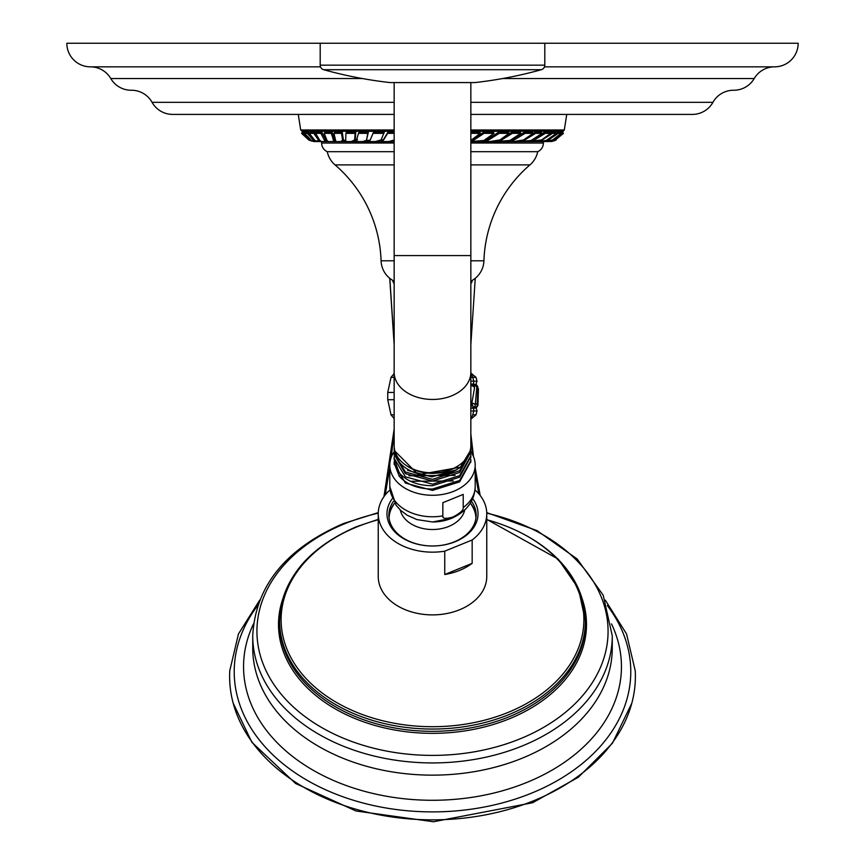 <?xml version="1.0" encoding="UTF-8"?>
<svg xmlns="http://www.w3.org/2000/svg" width="865" height="865" viewBox="0 0 865 865"><rect width="100%" height="100%" fill="white"/><g stroke="black" fill="none" stroke-linecap="round" stroke-linejoin="round"><path stroke-width="1.3" d="M394.159 151.678L327.284 151.678A23.593 23.593 0 0 0 335.047 164.891A132.107 132.107 0 0 1 381.076 260.798A23.593 23.593 0 0 0 394.159 281.147M543.382 141.763L543.382 143.028A9.439 9.439 0 0 1 537.716 151.678A23.593 23.593 0 0 1 529.953 164.891A132.107 132.107 0 0 0 483.924 260.798A23.593 23.593 0 0 1 470.841 281.147M537.716 151.678L470.841 151.678M321.618 141.763L321.618 143.028A9.439 9.439 0 0 0 327.284 151.678M394.159 141.763L314.59 141.557L311.584 140.595L304.588 133.34L307.399 133.361L313.573 140.476L316.276 141.19M470.841 141.763L547.437 141.557M560.812 132.183L561.763 133.34L563.061 133.361L562.099 132.194L560.477 132.659M557.33 132.183L558.26 133.351L561.028 133.361L560.098 132.194L557.33 132.183L556.411 133.307M551.611 132.183L552.486 133.34L556.455 133.361L555.568 132.194L551.611 132.183L550.681 133.232M544.399 132.183L545.22 133.351L550.767 133.361L549.945 132.194L544.399 132.183L536.268 138.108M534.916 132.183L535.673 133.34L542.052 133.361L541.306 132.194L534.916 132.183L529.564 136.54M524.428 132.183L525.098 133.351L533.067 133.361L532.408 132.194L524.428 132.183L512.426 139.438M511.799 132.183L512.372 133.34L520.773 133.361L520.2 132.194L511.799 132.183L503.106 138.281M498.694 132.183L499.159 133.351L509.053 133.361L508.588 132.194L498.694 132.183L487.233 139.438L485.222 139.925M483.697 132.183L484.054 133.34L493.947 133.361L493.591 132.194L483.697 132.183L472.766 139.427M470.841 133.351L480.226 133.361L479.989 132.194L470.841 132.183M394.159 132.194L388.028 132.183L383.519 139.427L381.497 140.271L381.097 141.557L383.163 140.595L387.671 133.34L394.159 133.351M383.822 133.361L384.298 132.194L373.518 132.183L370.436 139.438L368.555 141.557L369.961 140.595L373.042 133.351L383.822 133.361L381.043 139.935L375.291 141.557L368.555 141.557M366.684 139.33L368.36 132.194L359.051 132.183L358.478 133.34L367.787 133.361L366.609 139.622L366.111 140.476L362.705 141.557L356.099 141.557L358.478 133.34M357.45 139.427L356.888 140.595M355.31 138.811L355.785 132.194L346.562 132.183L345.892 133.351L355.126 133.361L354.574 140.822L355.256 139.643L355.31 138.811L354.661 139.935L351.212 141.557L345.686 141.557L345.892 133.351M343.318 139.33L342.259 132.194L334.69 132.183L333.944 133.34L341.513 133.361L342.789 141.233L343.578 140.011L343.318 139.33L341.005 141.557L335.89 141.557L333.944 133.34M333.836 141.276L334.701 140.054L332.106 132.194L325.013 132.183L324.191 133.351L331.284 133.361L333.836 141.276L332.236 141.557L328.268 141.557L327.078 140.595L324.191 133.351M326.04 140.271L321.834 132.194L316.471 132.183L315.595 133.34L320.947 133.361L325.056 141.557L321.758 141.557L319.942 140.595L315.595 133.34M316.558 136.475L314.73 132.194L310.211 132.183L309.292 133.351L313.8 133.361L319.563 141.557L314.99 140.595L309.292 133.351M310.459 136.086L308.362 132.194L305.55 132.183L304.588 133.34M305.031 132.81L303.096 132.183L302.123 133.351L303.777 133.361L309.886 139.935L313.984 141.557L310.286 140.595L302.123 133.351M394.159 129.977L300.706 129.977L298.263 114.407M470.841 129.977L564.294 129.977L562.477 132.194L563.45 133.351L554.627 140.649L551.016 141.557L553.232 141.114M733.531 90.241A23.593 23.593 0 0 0 712.933 102.319A23.593 23.593 0 0 1 692.346 114.407L470.841 114.407M394.159 114.407L172.654 114.407A23.593 23.593 0 0 1 152.067 102.319A23.593 23.593 0 0 0 131.469 90.241M561.277 114.407L558.239 114.407M572.024 114.407L573.787 114.407M618.118 114.407L615.047 114.407M600.634 114.407L593.866 114.407M320.515 66.843L90.425 66.843A23.593 23.593 0 0 1 110.796 78.542A23.593 23.593 0 0 0 131.329 90.241L131.177 90.241M90.425 66.843A23.593 23.593 0 0 1 66.832 43.25L798.168 43.25A23.593 23.593 0 0 1 774.575 66.843A23.593 23.593 0 0 0 754.204 78.542A23.593 23.593 0 0 1 733.671 90.241L733.823 90.241M774.575 66.843L544.485 66.843M470.841 283.482A2.93 2.93 0 0 0 471.912 281.806L472.247 280.39M394.159 283.482A2.93 2.93 0 0 1 393.088 281.806L392.753 280.39M388.028 132.183L387.671 133.34M394.159 140.033L388.785 141.557L381.097 141.557M373.518 132.183L373.042 133.351M368.36 132.194L367.787 133.361M355.785 132.194L355.126 133.361M345.924 141.136L345.795 140.595M342.259 132.194L341.513 133.361M332.106 132.194L331.284 133.361M321.834 132.194L320.947 133.361M326.689 140.238L325.056 141.557M314.73 132.194L313.8 133.361M320.493 140.93L319.563 141.557M308.362 132.194L307.399 133.361M304.75 132.194L303.777 133.361M314.006 141.557L314.817 141.557L314.006 141.557M302.685 132.194L301.712 133.361L308.708 139.925L311.616 141.06M563.061 133.361L553.989 140.476L550.302 141.557M550.172 141.46L551.892 141.438M562.423 132.183L563.223 133.361M550.259 141.557L554.195 140.595L563.385 133.351M556.26 139.935L554.627 140.649M549.145 141.557L547.275 141.557L551.654 140.595L561.763 133.34M561.028 133.361L552.713 139.935L542.766 141.557L547.426 140.595L558.26 133.351M556.455 133.361L546.139 140.476L536.095 141.557L541.068 140.595L552.486 133.34M550.767 133.361L541.609 139.935L528.342 141.557L533.435 140.595L545.22 133.351M542.052 133.361L531.153 140.476L518.416 141.557L523.671 140.595L535.673 133.34M533.067 133.361L523.649 139.935L513.788 141.557L507.896 141.557L513.096 140.595L525.098 133.351M520.773 133.361L509.972 140.476L495.331 141.557L500.532 140.595L512.372 133.34M509.053 133.361L499.97 139.935L489.709 141.557L482.713 141.557L487.698 140.595L499.159 133.351M482.465 140.941L482.713 141.557M470.841 141.211L473.123 140.595L484.054 133.34M493.947 133.361L483.913 140.476L470.841 141.557M480.226 133.361L470.841 140.454M394.159 373.55L391.012 377.335L394.159 377.335M470.841 377.335L475.999 377.335L470.841 372.988M394.159 392.461L387.736 392.461L387.736 399.716L391.012 414.832L394.159 418.617M470.841 384.049L476.042 384.46M470.841 374.296A5.947 5.763 90 0 1 472.755 377.335A141.546 137.2 90 0 1 473.728 381.184L477.004 381.184L476.042 384.049M476.01 407.264L477.004 410.983L473.728 410.983A141.546 137.2 90 0 1 472.755 414.832L475.999 414.832L477.004 410.983M474.939 406.247L475.426 407.793A5.947 5.947 0 0 0 477.188 405.566A5.579 2.346 2.1 0 0 476.161 403.674M472.322 404.474L473.609 407.739A5.947 5.947 0 0 0 475.177 405.826A5.579 2.314 5 0 0 472.896 403.274M470.841 408.118L476.042 408.118M474.182 385.433A5.579 2.314 5 0 1 476.788 387.293A5.947 5.947 0 0 0 474.788 384.395L473.988 386.32M475.847 385.476A5.579 2.346 2.1 0 1 477.858 387.001A5.947 5.947 0 0 0 475.923 384.363L475.739 385.336M470.841 406.701L470.841 406.701A5.579 2.184 9.9 0 0 471.317 406.247A5.579 2.184 9.9 0 0 470.841 404.658M472.074 410.983L473.728 410.983A2.833 2.746 90 0 0 472.787 408.118L472.787 406.907M394.159 399.716L387.736 399.716M471.155 385.466A5.579 2.184 9.9 0 1 474.539 387.812A5.947 5.947 0 0 0 472.506 384.482L470.841 386.179M394.159 414.832L391.012 414.832M385.228 494.964L389.801 467.457M391.261 457.25L394.159 431.862M394.159 343.848L389.812 278.357M605.316 600.148L626.53 633.915L635.224 670.71A202.886 143.46 180 0 1 634.304 691.178A202.886 143.46 180 0 1 533.943 800.633A202.886 143.46 180 0 1 230.696 691.178A202.886 143.46 180 0 1 229.776 670.71L238.47 633.915L259.684 600.148M475.015 489.947A54.257 38.363 180 0 1 486.757 513.799L486.757 576.523A54.257 38.363 180 0 1 459.629 609.749A54.257 38.363 180 0 1 378.243 576.523L378.243 513.799A54.257 38.363 180 0 1 389.985 489.947M486.757 513.799A54.257 38.363 180 0 1 472.16 539.987L472.16 563.331A54.257 38.363 180 0 1 459.629 570.381A54.257 38.363 180 0 1 444.751 574.522L444.751 551.167A54.257 38.363 180 0 1 378.243 513.799M472.16 563.331L444.751 574.522M472.16 539.987L444.751 551.167M472.701 498.673A45.531 32.2 180 0 1 455.271 541.674A45.531 32.2 180 0 1 432.5 545.988A45.531 32.2 180 0 1 392.299 498.673M471.468 501.235A43.639 30.859 180 0 1 476.139 515.129A43.639 30.859 180 0 1 454.32 541.858A43.639 30.859 180 0 1 432.5 545.988A43.639 30.859 180 0 1 388.861 515.129A43.639 30.859 180 0 1 393.532 501.235M388.915 516.794A43.639 30.859 180 0 1 394.635 503.127M470.365 503.127A43.639 30.859 180 0 1 476.085 516.794M389.099 518.362A43.401 30.697 180 0 1 392.018 507.387A46.148 46.148 0 0 1 394.645 503.149M470.355 503.149A46.148 46.148 0 0 1 472.982 507.387A43.401 30.697 180 0 1 475.901 518.362M453.022 517C445.756 519.087 442.361 518.708 442.837 515.875L442.837 502.716L463.207 494.402L463.207 507.56C463.672 510.015 460.277 513.161 453.022 517M470.841 451.789A42.699 30.189 0 0 1 475.199 465.089A42.699 30.189 0 0 1 453.855 491.233A42.699 30.189 180 0 1 389.801 465.089A42.699 30.189 180 0 1 394.213 451.714M394.18 463.791L405.393 483.048L432.5 490.401L459.607 481.881L470.82 461.413M470.765 459.066L470.841 460.71L459.607 480.486L432.5 489.028C418.011 488.952 406.939 484.692 399.284 476.258L400.982 474.755M394.245 461.445L394.159 463.121L399.284 476.258M394.18 459.023L399.284 472.928C406.939 481.373 418.011 485.633 432.5 485.708L459.607 477.177L470.82 456.644M394.224 447.173L394.364 448.492M470.657 448.319L470.841 451.022L459.607 470.798L432.5 479.34L405.393 472.009L394.159 453.444L394.224 451.919M470.776 454.298L470.841 455.866L459.607 475.631L432.5 484.173L405.393 476.842L394.159 458.277L394.235 456.688M410.54 481.275L453.271 480.951M408.929 475.782L455.087 475.35M407.566 470.333L431.916 476.853L456.601 469.782M394.159 448.578A38.341 27.107 0 0 0 394.159 448.611A38.341 27.107 0 0 0 418.368 473.804A38.341 27.107 0 0 0 460.418 467.187L418.368 474.69L394.159 450.384L394.18 449.508M470.019 451.249L460.418 467.187M406.853 465.846A36.233 25.615 0 0 0 458.147 465.846M394.18 454.266L405.393 473.663L432.5 481.016L459.607 472.495L470.82 451.876M394.159 372.35A38.341 27.107 180 0 0 432.5 399.457A38.341 27.107 180 0 0 470.841 372.35L470.841 445.691A38.341 27.107 180 0 1 470.841 445.724A38.341 27.107 180 0 1 432.5 472.809A38.341 27.107 180 0 1 394.159 445.691A38.341 27.107 180 0 1 394.159 445.67L394.159 255.575L470.841 255.575L470.841 82.586L474.701 82.586A2.833 2.833 90 0 0 475.015 82.564L389.985 82.564A2.833 2.833 -90 0 0 390.299 82.586L394.159 82.586L394.159 255.575M390.612 82.564A2.833 2.833 -90 0 1 390.299 82.586L474.701 82.586A2.833 2.833 90 0 1 474.388 82.564M544.799 43.25L544.799 65.156A4.714 4.714 0 0 1 541.339 69.708A424.65 424.65 0 0 1 475.015 82.564M541.339 69.708L323.661 69.708A424.65 424.65 0 0 0 389.985 82.564M323.661 69.708A4.714 4.714 0 0 1 320.201 65.156L320.201 43.25M483.924 260.798L470.841 260.798M394.159 260.798L381.076 260.798M529.953 164.891L470.841 164.891M394.159 164.891L335.047 164.891M543.382 143.028L470.841 143.028M394.159 143.028L321.618 143.028M381.476 140.357L380.795 140.357M369.041 140.357L366.252 140.357M356.694 140.357L354.845 140.357M345.719 140.357L343.351 140.357M335.188 140.357L334.496 140.357M470.841 131.285L562.964 131.285M394.159 131.285L302.036 131.285L302.523 132.194L301.55 133.351L308.708 139.925M712.933 102.319L470.841 102.319M394.159 102.319L152.067 102.319M754.204 78.542L502.63 78.542M362.37 78.542L110.796 78.542M393.088 281.806L394.159 281.806M470.841 281.806L471.912 281.806M383.519 139.427L383.163 140.595M370.436 139.438L369.961 140.595M333.976 138.811L333.176 139.935M325.564 139.33L324.689 140.476M318.417 139.33L317.931 139.935M532.883 139.827L533.435 140.595M512.448 139.46L513.096 140.595M500.165 139.849L500.532 140.595M487.233 139.438L487.698 140.595M472.798 139.535L473.123 140.595M470.841 381.184L473.728 381.184A2.833 2.746 90 0 1 472.787 384.049L472.787 384.741M477.761 404.193A5.579 2.357 -0.8 0 1 477.934 405.285L478.442 388.796M470.841 417.871A5.947 5.763 -90 0 0 472.755 414.832M478.778 493.753L475.199 472.766M472.733 454.979L470.841 436.717M257.727 605.478A198.269 140.195 0 0 0 294.543 772.391A198.269 140.195 0 0 0 531.64 793.108A198.269 140.195 0 0 0 607.273 605.478M253.488 623.924A188.938 133.599 0 0 0 312.752 770.012A188.938 133.599 0 0 0 526.969 782.382A188.938 133.599 0 0 0 611.512 623.924M252.731 648.036A179.769 127.112 0 0 0 522.384 758.118A179.769 127.112 180 0 0 612.269 648.036L612.269 635.818A179.769 127.112 180 0 1 522.384 745.9A179.769 127.112 180 0 1 252.731 635.818L252.731 648.036M486.757 513.172A175.573 124.149 180 0 1 607.111 618.27A175.573 124.149 180 0 1 520.287 738.764A175.573 124.149 180 0 1 280.455 693.319A175.573 124.149 180 0 1 344.713 523.736A175.573 124.149 180 0 1 378.243 513.172M282.801 598.915A153.992 108.893 0 0 0 340.291 711.668A153.992 108.893 0 0 0 509.496 718.75A153.992 108.893 0 0 0 582.199 598.915M378.243 519.378L356.293 526.763C307.183 548.302 281.633 579.701 279.622 620.962L279.622 623.232A152.878 108.093 0 0 0 508.934 716.847A152.878 108.093 0 0 0 585.378 623.232L585.378 620.962A152.878 108.093 180 0 1 508.934 714.577A152.878 108.093 180 0 1 279.622 620.962A152.878 108.093 180 0 1 341.87 533.91M523.13 533.91A152.878 108.093 180 0 1 585.378 620.962L578.415 588.535L558.239 559.136L486.757 519.378M486.757 519.724A151.397 107.055 180 0 1 583.421 611.263A151.397 107.055 180 0 1 508.198 712.371A151.397 107.055 180 0 1 301.388 673.186A151.397 107.055 180 0 1 356.802 526.958A151.397 107.055 180 0 1 378.243 519.724M464.732 509.993A32.611 23.063 0 0 1 448.805 526.428A32.611 23.063 180 0 1 400.268 509.993M463.207 507.56A42.699 30.189 0 0 0 475.199 486.573C474.647 500.867 466.808 511.442 451.681 518.286L432.5 521.973A37.509 26.523 0 0 0 451.249 518.416M389.801 465.089L389.801 486.573A42.699 30.189 0 0 0 442.837 515.875M544.799 65.156L320.201 65.156M302.036 131.285L300.706 129.977M564.294 129.977L566.737 114.407M391.012 377.335L387.736 392.461M476.042 407.804A5.947 5.947 0 0 0 477.934 405.285M477.858 387.001L477.188 405.566M476.788 387.293L475.177 405.826M475.999 377.335L477.004 381.184M474.539 387.812L471.317 406.247A5.947 5.947 0 0 1 470.841 406.907M475.999 414.832L470.841 419.179M394.159 429.051L383.963 496.64M389.726 278.292L394.159 344.681M475.263 278.292L470.841 344.692M470.841 433.981L473.501 456.644M475.199 467.9L480.183 495.483M233.215 703.267L251.899 742.311L295.592 783.506L356.002 810.981L433.495 821.75L532.624 802.742L578.382 777.224L612.452 743.208L631.785 703.267M252.731 635.818C255.337 586.178 285.591 548.745 343.481 523.52L378.264 512.621M486.736 512.621L537.014 530.613L577.16 558.985L603.197 595.196L612.269 635.818M389.801 486.573L396.04 505.203L400.787 510.469L407.166 515.216L416.908 519.584L432.5 521.973M475.199 465.089L475.199 486.573M394.159 463.121L394.159 464.473M470.841 460.71L470.841 462.126M394.159 458.277L394.159 459.78M470.841 455.866L470.841 457.423M394.159 453.444L394.159 455.087M470.841 451.022L470.841 452.741M394.159 448.611L394.159 450.384M470.841 372.35L470.841 255.575"/></g></svg>
